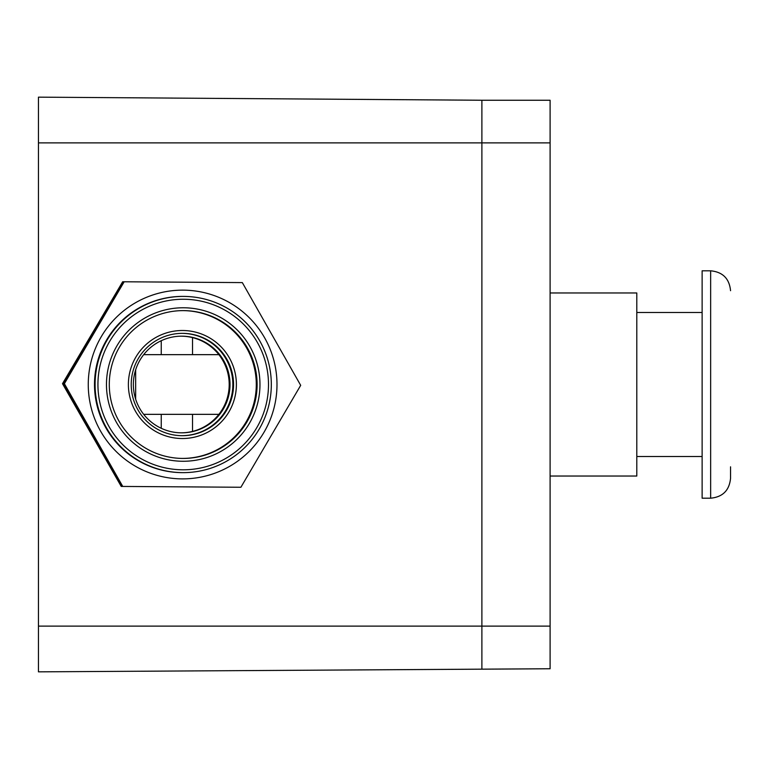 <?xml version="1.0" encoding="UTF-8"?>
<svg xmlns="http://www.w3.org/2000/svg" width="769" height="769" viewBox="0 0 769 769"><rect width="100%" height="100%" fill="white"/><g stroke="black" fill="none" stroke-linecap="round" stroke-linejoin="round"><path stroke-width="1.15" d="M38.45 626.12L38.45 671.846L550.104 668.751L550.104 626.12L481.884 626.12L481.884 668.751L481.884 626.12L38.45 626.12L38.45 97.154L481.884 100.249L481.884 142.88L481.884 100.249L550.104 100.249L550.104 142.88L38.45 142.88M481.884 626.12L481.884 142.88L481.884 626.12M550.104 626.12L550.104 142.88M122.656 281.771L62.5 383.683L121.223 486.421L62.866 383.683L122.656 281.771L123.29 281.771L63.5 383.683L121.858 486.431L121.223 486.421M239.38 487.248L180.369 486.835M181.619 336.188A48.322 48.322 -89.6 0 1 229.2 384.846A48.322 48.322 -89.6 0 1 180.946 432.832M134.335 374.907A48.322 48.322 -89.6 0 1 230.018 384.846A48.322 48.322 -89.6 0 1 181.359 432.832A48.322 48.322 -89.6 0 1 134.335 374.907M181.686 435.677A51.167 51.167 90.4 0 0 232.853 384.875A51.167 51.167 90.4 0 0 182.397 333.352M181.715 435.677A51.167 51.167 90.4 0 0 232.911 384.875A51.167 51.167 90.4 0 0 182.426 333.352A51.167 51.167 90.4 0 1 232.911 384.875A51.167 51.167 90.4 0 1 181.715 435.677M182.032 435.687A51.167 51.167 90.4 0 0 233.555 384.875A51.167 51.167 90.4 0 0 182.743 333.352A51.167 51.167 90.4 0 0 131.22 384.164A51.167 51.167 90.4 0 0 182.032 435.687M182.013 438.522A54.013 54.003 90.4 0 0 229.345 357.845A54.013 54.003 90.4 0 0 135.805 357.191A54.013 54.003 90.4 0 0 182.013 438.522M122.742 486.431L64.375 383.693L124.165 281.781L242.322 282.598L300.689 385.346L240.899 487.258L121.858 486.431M181.974 478.885A94.376 94.366 90.4 0 0 264.68 337.908A94.376 94.366 90.4 0 0 101.229 336.764A94.376 94.366 90.4 0 0 181.974 478.885M124.165 281.781L123.29 281.771M64.375 383.693L63.5 383.683M183.82 296.411L183.243 296.401A88.118 88.118 90.4 0 0 94.51 383.904A88.118 88.118 90.4 0 0 182.013 472.637L182.589 472.637A88.118 88.118 90.4 0 0 271.313 385.134A88.118 88.118 90.4 0 0 183.82 296.411A88.118 88.118 90.4 0 0 95.087 383.904A88.118 88.118 90.4 0 0 182.589 472.637M182.282 458.42A73.911 73.901 90.4 0 0 256.288 385.038A73.911 73.901 90.4 0 0 183.31 310.618M182.628 469.801A85.272 85.272 90.4 0 0 257.365 342.407A85.272 85.272 90.4 0 0 109.669 341.369A85.272 85.272 90.4 0 0 182.628 469.801M182.686 458.43A73.911 73.901 90.4 0 0 257.106 385.038A73.911 73.901 90.4 0 0 183.714 310.618A73.911 73.901 90.4 0 0 109.294 384.01A73.911 73.901 90.4 0 0 182.686 458.43M182.686 461.265A76.746 76.746 90.4 0 0 249.954 346.617A76.746 76.746 90.4 0 0 117.023 345.685A76.746 76.746 90.4 0 0 182.686 461.265M218.886 414.347L143.678 414.347M135.661 399.226L135.661 369.802M218.877 354.653L192.519 354.653L192.519 337.61M192.519 354.653L143.697 354.653M161.25 414.347L161.25 428.295M192.519 414.347L192.519 431.409M161.25 354.653L161.25 340.725M550.104 292.97L636.799 292.97L636.799 476.03L550.104 476.03M710.652 498.197L710.652 270.803L702.126 270.803L702.126 498.197L710.652 498.197C722.735 497.024 729.368 490.391 730.55 478.308L730.55 466.821M710.652 270.803C722.735 271.976 729.368 278.609 730.55 290.692M636.799 456.526L702.126 456.526M636.799 312.474L702.126 312.474"/></g></svg>
